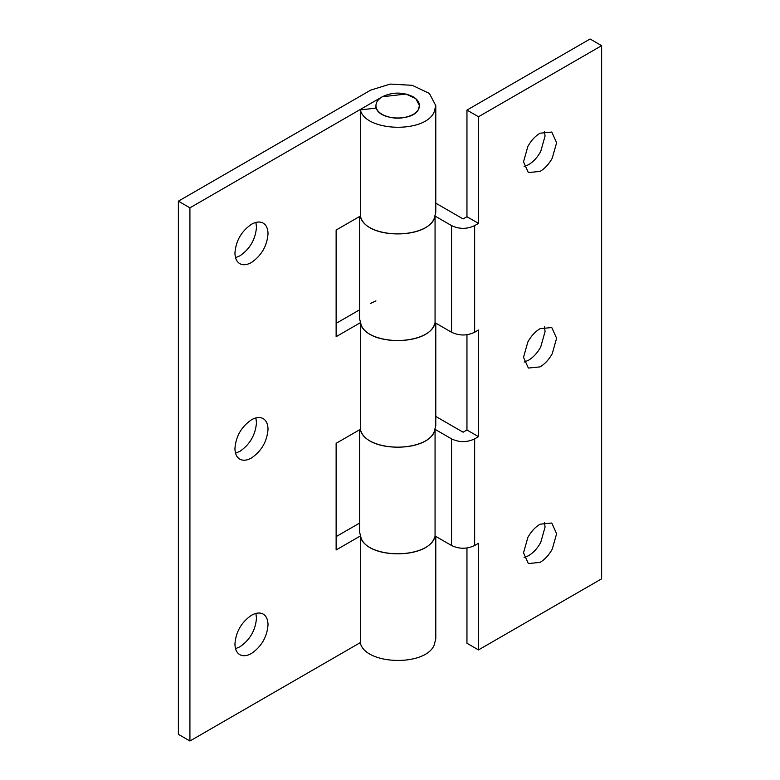 <?xml version="1.0" encoding="UTF-8"?>
<svg xmlns="http://www.w3.org/2000/svg" width="780" height="780" viewBox="0 0 780 780"><rect width="100%" height="100%" fill="white"/><g stroke="black" fill="none" stroke-linecap="round" stroke-linejoin="round"><path stroke-width="1.17" d="M375.94 105.973C375.872 102.394 377.998 99.323 382.307 96.759C392.564 91.884 402.821 91.884 413.088 96.759C417.105 99.138 419.231 101.995 419.455 105.319C419.513 108.888 417.398 111.959 413.088 114.533C402.821 119.398 392.564 119.398 382.307 114.533C378.29 112.144 376.165 109.297 375.94 105.973L375.931 108.118M419.455 105.319L418.519 109.307C413.371 121.573 379.314 120.578 376.34 108.069L360.321 109.892L360.321 216.528C365.527 238.417 425.129 240.162 434.138 218.683L435.786 212.277L435.786 105.641L434.138 112.047C425.129 133.526 365.527 131.791 360.321 109.892M544.469 131.342L545.064 136.081L540.716 151.495C537.4 157.443 533.335 161.86 528.518 164.736L524.111 166.589M552.26 158.165C548.944 164.112 544.879 168.529 540.062 171.405L528.362 172.565L523.517 161.85L527.865 146.435C531.18 140.478 535.246 136.071 540.062 133.195L551.762 132.034L556.608 142.74L552.26 158.165M544.469 326.83L545.064 331.578L540.716 346.993C537.4 352.94 533.335 357.357 528.518 360.233L524.111 362.086M552.26 353.652C548.944 359.609 544.879 364.016 540.062 366.892L528.362 368.053L523.517 357.347L527.865 341.923C531.18 335.975 535.246 331.558 540.062 328.682L551.762 327.532L556.608 338.237L552.26 353.652M544.469 522.327L545.064 527.066L540.716 542.49C537.4 548.438 533.335 552.854 528.518 555.731L524.111 557.583M552.26 549.149C548.944 555.097 544.879 559.514 540.062 562.39L528.362 563.55L523.517 552.835L527.865 537.42C531.18 531.472 535.246 527.056 540.062 524.179L551.762 523.019L556.608 533.734L552.26 549.149M360.204 429.419L361.257 431.944C370.256 453.424 429.858 451.688 435.065 429.79L435.065 536.425C429.858 558.324 370.256 560.059 361.257 538.58L359.599 532.175M360.204 216.157L361.257 218.683C370.256 240.162 429.858 238.417 435.065 216.528L435.065 323.164C429.858 345.052 370.256 346.788 361.257 325.319L359.609 318.913L359.609 216.499M466.957 334.737L466.957 429.985L463.106 432.208L435.786 416.432M435.786 203.171L463.106 218.946L466.957 216.723L466.957 110.087L590.08 39L601.624 45.669L601.624 578.828L478.501 649.916L478.501 543.289L474.649 545.503C466.957 549.159 459.264 549.159 451.561 545.503L451.561 438.877L435.191 429.419M435.065 535.987L451.561 545.503M435.065 322.715L451.561 332.241L451.561 225.605L435.191 216.157M478.501 649.916L466.957 643.256L466.957 547.999M466.957 429.985L478.501 436.654L474.649 438.877C466.957 442.523 459.264 442.523 451.561 438.877M478.501 436.654L478.501 330.018L474.649 332.241C466.957 335.897 459.264 335.897 451.561 332.241M466.957 110.087L478.501 116.756L478.501 223.382L466.957 216.723M478.501 223.382L474.649 225.605L474.649 332.241M451.561 225.605C459.264 229.261 466.957 229.261 474.649 225.605M478.501 116.756L601.624 45.669M262.87 222.944C266.233 224.806 267.95 228.433 268.027 233.825C267.043 245.993 261.534 255.548 251.482 262.48C247.104 264.947 243.301 265.385 240.094 263.815C236.73 261.953 235.014 258.326 234.936 252.935C235.911 240.757 241.429 231.211 251.482 224.269C255.859 221.812 259.652 221.374 262.87 222.944L263.182 223.119M255.889 222.417L256.483 227.165C255.499 239.333 249.99 248.888 239.938 255.82L235.531 257.673M262.87 418.441C266.233 420.303 267.95 423.93 268.027 429.322C267.043 441.49 261.534 451.045 251.482 457.977C247.104 460.434 243.301 460.882 240.094 459.303C236.73 457.441 235.014 453.814 234.936 448.422C235.911 436.254 241.429 426.699 251.482 419.767C255.859 417.31 259.652 416.861 262.87 418.441L263.182 418.606M255.889 417.914L256.483 422.653C255.499 434.831 249.99 444.376 239.938 451.318L235.531 453.17M262.87 613.938C266.233 615.8 267.95 619.427 268.027 624.819C267.043 636.987 261.534 646.542 251.482 653.474C247.104 655.931 243.301 656.38 240.094 654.8C236.73 652.938 235.014 649.311 234.936 643.919C235.911 631.751 241.429 622.196 251.482 615.264C255.859 612.807 259.652 612.358 262.87 613.938L263.182 614.104M255.889 613.411L256.483 618.15C255.499 630.318 249.99 639.873 239.938 646.805L235.531 648.658M360.321 429.351L336.131 443.313L336.131 549.949L360.204 536.055M435.191 322.784L434.138 325.319C425.129 346.788 365.527 345.052 360.321 323.164L360.321 429.79C365.527 451.688 425.129 453.424 434.138 431.944L435.786 425.548L435.786 323.135M435.191 536.055L434.138 538.58C425.129 560.059 365.527 558.324 360.321 536.425L360.321 643.061C365.527 664.95 425.129 666.695 434.138 645.216L435.786 638.81L435.786 536.396M359.609 523.068L336.131 536.62M360.321 216.079L336.131 230.051L336.131 336.687L360.204 322.784M370.763 303.361L375.931 300.865M336.131 323.359L359.609 309.806M435.786 105.641L429.37 93.424L412.269 85.332L390.263 84.074L370.763 90.09L178.376 201.172L178.376 734.331L189.92 741L360.321 642.613M178.376 201.172L189.92 207.831L382.307 96.759L406.029 94.039L415.798 98.66L419.465 105.641M189.92 207.831L189.92 741M474.649 438.877L474.649 545.503M359.609 429.76L359.609 532.175"/></g></svg>
